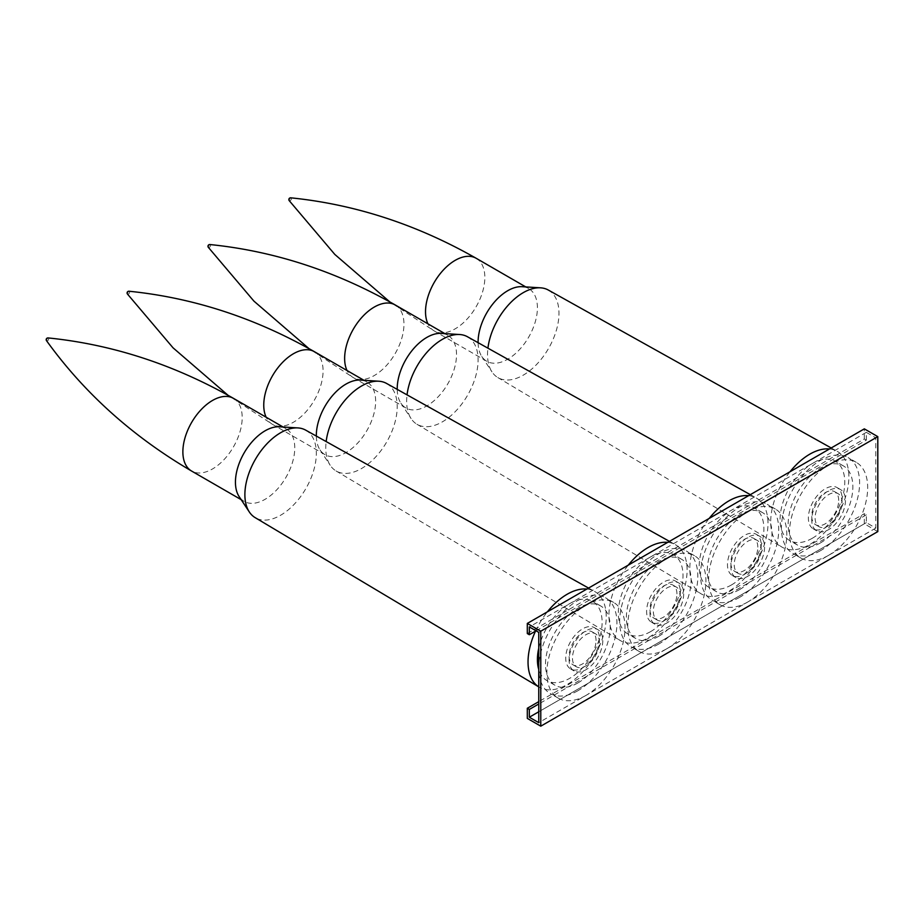 <?xml version="1.0" encoding="UTF-8"?>
<svg xmlns="http://www.w3.org/2000/svg" width="924" height="924" viewBox="0 0 924 924"><rect width="100%" height="100%" fill="white"/><g stroke="black" fill="none" stroke-linecap="round" stroke-linejoin="round"><path stroke-width="0.69" stroke-dasharray="4.62 3.46" d="M838.703 500.462A19.069 11.007 120 0 0 834.753 491.73A19.069 11.007 120 0 0 815.696 502.737A19.069 11.007 120 0 0 815.696 524.751A19.069 11.007 120 0 0 830.387 519.646A19.069 11.007 120 0 0 838.703 500.462M842.076 502.402A19.069 11.007 120 0 0 838.126 493.682A19.069 11.007 120 0 0 819.068 504.689A19.069 11.007 120 0 0 819.068 526.703A19.069 11.007 120 0 0 833.76 521.586A19.069 11.007 120 0 0 842.076 502.402M842.076 498.51A23.828 13.756 -60 0 1 831.669 522.499A23.828 13.756 -60 0 1 813.305 528.875A23.828 13.756 -60 0 1 813.305 501.362A23.828 13.756 -60 0 1 837.144 487.606A23.828 13.756 -60 0 1 842.076 498.51M845.448 500.462A23.828 13.756 -60 0 1 835.042 524.439A23.828 13.756 -60 0 1 816.677 530.826A23.828 13.756 -60 0 1 816.677 503.303A23.828 13.756 -60 0 1 840.505 489.547A23.828 13.756 -60 0 1 845.448 500.462M828.597 555.324A55.29 31.924 -60 0 1 800.946 558.073A55.29 31.924 -60 0 1 800.946 494.224A55.29 31.924 -60 0 1 856.236 462.312A55.29 31.924 -60 0 1 864.714 506.606A55.29 31.924 -60 0 1 828.597 555.324M820.512 550.658A55.29 31.924 -60 0 1 792.861 553.395A55.29 31.924 -60 0 1 792.861 489.558A55.29 31.924 -60 0 1 848.151 457.634A55.29 31.924 -60 0 1 856.629 501.94A55.29 31.924 -60 0 1 820.512 550.658M820.512 542.873A45.75 26.415 -60 0 1 797.631 545.137A45.75 26.415 -60 0 1 797.631 492.307A45.75 26.415 -60 0 1 843.381 465.892A45.75 26.415 -60 0 1 850.403 502.552A45.75 26.415 -60 0 1 820.512 542.873M812.415 538.207A45.75 26.415 -60 0 1 789.546 540.471A45.75 26.415 -60 0 1 789.546 487.641A45.75 26.415 -60 0 1 835.296 461.226A45.75 26.415 -60 0 1 842.307 497.886A45.75 26.415 -60 0 1 812.415 538.207M829.498 448.96A55.29 31.924 -60 0 1 837.19 451.316A55.29 31.924 -60 0 1 845.957 495.541A55.29 31.924 -60 0 1 809.782 544.467A55.29 31.924 -60 0 1 781.912 547.066A55.29 31.924 -60 0 1 790.066 471.725M548.302 290.032A50.52 29.164 -60 0 1 556.317 330.446A50.52 29.164 -60 0 1 523.261 375.156A50.52 29.164 -60 0 1 497.793 377.535A50.52 29.164 -60 0 1 491.995 371.91A50.52 29.164 -60 0 1 487.93 348.175M522.106 286.694A41.938 24.22 -60 0 1 528.724 288.623A41.938 24.22 -60 0 1 535.158 322.233A41.938 24.22 -60 0 1 507.75 359.193A41.938 24.22 -60 0 1 486.786 361.272A41.938 24.22 -60 0 1 481.797 356.502A41.938 24.22 -60 0 1 478.101 342.688M536.07 630.826L866.342 440.136L864.321 438.969L527.304 633.552M864.321 438.969L864.321 428.852M877.8 531.589L864.321 523.804L527.304 718.387M864.321 523.804L864.321 513.686L538.761 701.651M866.342 440.136L866.342 432.351L875.779 437.803L875.779 528.089L866.342 522.638L866.342 514.853L864.321 513.686M866.342 514.853L538.761 703.984M866.342 522.638L538.761 711.769M875.779 528.089L538.761 722.66M875.779 437.803L538.761 632.374M866.342 432.351L529.325 626.934M757.819 547.158A19.069 11.007 120 0 0 753.869 538.426A19.069 11.007 120 0 0 734.811 549.433A19.069 11.007 120 0 0 734.811 571.448A19.069 11.007 120 0 0 749.503 566.343A19.069 11.007 120 0 0 757.819 547.158M761.191 549.099A19.069 11.007 120 0 0 757.241 540.378A19.069 11.007 120 0 0 738.184 551.385A19.069 11.007 120 0 0 738.184 573.4A19.069 11.007 120 0 0 752.875 568.283A19.069 11.007 120 0 0 761.191 549.099M761.191 545.206A23.828 13.756 -60 0 1 750.785 569.196A23.828 13.756 -60 0 1 732.432 575.583A23.828 13.756 -60 0 1 732.42 548.059A23.828 13.756 -60 0 1 756.259 534.303A23.828 13.756 -60 0 1 761.191 545.206M764.564 547.158A23.828 13.756 -60 0 1 754.157 571.136A23.828 13.756 -60 0 1 735.793 577.523A23.828 13.756 -60 0 1 735.793 550.011A23.828 13.756 -60 0 1 759.632 536.243A23.828 13.756 -60 0 1 764.564 547.158M747.712 602.032A55.29 31.924 -60 0 1 720.073 604.77A55.29 31.924 -60 0 1 720.073 540.921A55.29 31.924 -60 0 1 775.351 509.009A55.29 31.924 -60 0 1 783.829 553.303A55.29 31.924 -60 0 1 747.712 602.032M739.627 597.354A55.29 31.924 -60 0 1 711.977 600.092A55.29 31.924 -60 0 1 711.977 536.255A55.29 31.924 -60 0 1 767.266 504.331A55.29 31.924 -60 0 1 775.744 548.637A55.29 31.924 -60 0 1 739.627 597.354M739.627 589.57A45.75 26.415 -60 0 1 716.747 591.845A45.75 26.415 -60 0 1 716.747 539.004A45.75 26.415 -60 0 1 762.496 512.589A45.75 26.415 -60 0 1 769.519 549.249A45.75 26.415 -60 0 1 739.627 589.57M731.531 584.904A45.75 26.415 -60 0 1 708.662 587.167A45.75 26.415 -60 0 1 708.662 534.338A45.75 26.415 -60 0 1 754.411 507.923A45.75 26.415 -60 0 1 761.422 544.582A45.75 26.415 -60 0 1 731.531 584.904M748.613 495.657A55.29 31.924 -60 0 1 756.306 498.013A55.29 31.924 -60 0 1 765.072 542.238A55.29 31.924 -60 0 1 728.897 591.164A55.29 31.924 -60 0 1 701.027 593.774A55.29 31.924 -60 0 1 709.182 518.422M467.428 336.729A50.52 29.164 -60 0 1 475.433 377.142A50.52 29.164 -60 0 1 442.377 421.852A50.52 29.164 -60 0 1 416.909 424.232A50.52 29.164 -60 0 1 411.111 418.607A50.52 29.164 -60 0 1 407.045 394.871M441.222 333.391A41.938 24.22 -60 0 1 447.84 335.331A41.938 24.22 -60 0 1 454.273 368.93A41.938 24.22 -60 0 1 426.876 405.89A41.938 24.22 -60 0 1 405.902 407.969A41.938 24.22 -60 0 1 400.912 403.199A41.938 24.22 -60 0 1 397.216 389.385M596.049 640.551A19.069 11.007 120 0 0 592.111 631.82A19.069 11.007 120 0 0 573.042 642.827A19.069 11.007 120 0 0 573.042 664.841A19.069 11.007 120 0 0 587.733 659.736A19.069 11.007 120 0 0 596.049 640.551M599.422 642.503A19.069 11.007 120 0 0 595.472 633.772A19.069 11.007 120 0 0 576.414 644.779A19.069 11.007 120 0 0 576.414 666.793A19.069 11.007 120 0 0 591.106 661.688A19.069 11.007 120 0 0 599.422 642.503M599.422 638.611A23.828 13.756 -60 0 1 589.027 662.589A23.828 13.756 -60 0 1 570.662 668.976A23.828 13.756 -60 0 1 570.662 641.452A23.828 13.756 -60 0 1 594.49 627.696A23.828 13.756 -60 0 1 599.422 638.611M602.794 640.551A23.828 13.756 -60 0 1 592.388 664.529A23.828 13.756 -60 0 1 574.023 670.916A23.828 13.756 -60 0 1 574.023 643.404A23.828 13.756 -60 0 1 597.863 629.648A23.828 13.756 -60 0 1 602.794 640.551M585.943 695.426A55.29 31.924 -60 0 1 558.304 698.163A55.29 31.924 -60 0 1 558.304 634.326A55.29 31.924 -60 0 1 613.582 602.402A55.29 31.924 -60 0 1 622.06 646.708A55.29 31.924 -60 0 1 585.943 695.426M577.858 690.748A55.29 31.924 -60 0 1 550.207 693.497A55.29 31.924 -60 0 1 550.207 629.648A55.29 31.924 -60 0 1 605.497 597.736A55.29 31.924 -60 0 1 613.975 642.03A55.29 31.924 -60 0 1 577.858 690.748M577.858 682.975A45.75 26.415 -60 0 1 554.977 685.238A45.75 26.415 -60 0 1 554.977 632.409A45.75 26.415 -60 0 1 600.727 605.982A45.75 26.415 -60 0 1 607.749 642.654A45.75 26.415 -60 0 1 577.858 682.975M538.761 648.174A45.75 26.415 -60 0 1 592.642 601.316A45.75 26.415 -60 0 1 599.653 637.976A45.75 26.415 -60 0 1 569.762 678.297A45.75 26.415 -60 0 1 546.893 680.572A45.75 26.415 -60 0 1 538.761 669.519M586.844 589.05A55.29 31.924 -60 0 1 594.536 591.406A55.29 31.924 -60 0 1 603.314 635.631A55.29 31.924 -60 0 1 567.128 684.557A55.29 31.924 -60 0 1 539.258 687.167A55.29 31.924 -60 0 1 538.761 686.855L539.258 687.167M535.504 631.15A55.29 31.924 -60 0 1 547.412 611.815M305.659 430.122A50.52 29.164 -60 0 1 313.663 470.535A50.52 29.164 -60 0 1 280.607 515.245A50.52 29.164 -60 0 1 255.14 517.625M279.452 426.796A41.938 24.22 -60 0 1 286.07 428.724A41.938 24.22 -60 0 1 292.504 462.335A41.938 24.22 -60 0 1 265.107 499.295A41.938 24.22 -60 0 1 244.132 501.374A41.938 24.22 -60 0 1 239.143 496.604M676.934 593.855A19.069 11.007 120 0 0 672.984 585.123A19.069 11.007 120 0 0 653.926 596.13A19.069 11.007 120 0 0 653.926 618.144A19.069 11.007 120 0 0 668.618 613.039A19.069 11.007 120 0 0 676.934 593.855M680.307 595.795A19.069 11.007 120 0 0 676.356 587.075A19.069 11.007 120 0 0 657.299 598.082A19.069 11.007 120 0 0 657.299 620.096A19.069 11.007 120 0 0 671.991 614.991A19.069 11.007 120 0 0 680.307 595.795M680.307 591.903A23.828 13.756 -60 0 1 669.9 615.892A23.828 13.756 -60 0 1 651.547 622.279A23.828 13.756 -60 0 1 651.547 594.756A23.828 13.756 -60 0 1 675.375 581A23.828 13.756 -60 0 1 680.307 591.903M683.679 593.855A23.828 13.756 -60 0 1 673.273 617.833A23.828 13.756 -60 0 1 654.908 624.22A23.828 13.756 -60 0 1 654.908 596.708A23.828 13.756 -60 0 1 678.747 582.94A23.828 13.756 -60 0 1 683.679 593.855M666.828 648.729A55.29 31.924 -60 0 1 639.189 651.466A55.29 31.924 -60 0 1 639.189 587.618A55.29 31.924 -60 0 1 694.467 555.705A55.29 31.924 -60 0 1 702.945 600.011A55.29 31.924 -60 0 1 666.828 648.729M658.743 644.051A55.29 31.924 -60 0 1 631.092 646.788A55.29 31.924 -60 0 1 631.092 582.952A55.29 31.924 -60 0 1 686.382 551.027A55.29 31.924 -60 0 1 694.86 595.333A55.29 31.924 -60 0 1 658.743 644.051M658.743 636.278A45.75 26.415 -60 0 1 635.862 638.542A45.75 26.415 -60 0 1 635.862 585.701A45.75 26.415 -60 0 1 681.612 559.286A45.75 26.415 -60 0 1 688.634 595.957A45.75 26.415 -60 0 1 658.743 636.278M650.646 631.6A45.75 26.415 -60 0 1 627.777 633.864A45.75 26.415 -60 0 1 627.777 581.034A45.75 26.415 -60 0 1 673.527 554.619A45.75 26.415 -60 0 1 680.538 591.279A45.75 26.415 -60 0 1 650.646 631.6M667.729 542.353A55.29 31.924 -60 0 1 675.421 544.71A55.29 31.924 -60 0 1 684.187 588.934A55.29 31.924 -60 0 1 648.013 637.86A55.29 31.924 -60 0 1 620.143 640.471A55.29 31.924 -60 0 1 628.297 565.118M386.544 383.425A50.52 29.164 -60 0 1 394.548 423.839A50.52 29.164 -60 0 1 361.492 468.549A50.52 29.164 -60 0 1 336.024 470.928A50.52 29.164 -60 0 1 330.226 465.303A50.52 29.164 -60 0 1 326.16 441.568M360.337 380.087A41.938 24.22 -60 0 1 366.955 382.028A41.938 24.22 -60 0 1 373.388 415.638A41.938 24.22 -60 0 1 345.992 452.598A41.938 24.22 -60 0 1 325.017 454.666A41.938 24.22 -60 0 1 320.027 449.907A41.938 24.22 -60 0 1 316.331 436.082M476.149 258.27A41.938 24.22 -60 0 1 482.582 291.88A41.938 24.22 -60 0 1 455.186 328.84A41.938 24.22 -60 0 1 434.211 330.919A41.938 24.22 -60 0 1 427.916 323.827M290.806 197.84A1.663 0.959 -60 0 1 291.326 199.053A1.663 0.959 -60 0 1 290.194 200.704A1.663 0.959 -60 0 1 289.189 200.623M395.264 304.978A41.938 24.22 -60 0 1 401.697 338.577A41.938 24.22 -60 0 1 374.301 375.537A41.938 24.22 -60 0 1 353.326 377.616A41.938 24.22 -60 0 1 347.031 370.524M209.921 244.537A1.663 0.959 -60 0 1 210.441 245.749A1.663 0.959 -60 0 1 209.309 247.401A1.663 0.959 -60 0 1 208.304 247.32M233.495 398.371A41.938 24.22 -60 0 1 239.928 431.982A41.938 24.22 -60 0 1 212.532 468.942A41.938 24.22 -60 0 1 191.557 471.021M48.152 337.93A1.663 0.959 -60 0 1 48.672 339.154A1.663 0.959 -60 0 1 47.54 340.794A1.663 0.959 -60 0 1 46.535 340.713M314.379 351.674A41.938 24.22 -60 0 1 320.813 385.285A41.938 24.22 -60 0 1 293.416 422.245A41.938 24.22 -60 0 1 272.441 424.312A41.938 24.22 -60 0 1 266.147 417.221M129.037 291.233A1.663 0.959 -60 0 1 129.556 292.446A1.663 0.959 -60 0 1 128.424 294.098A1.663 0.959 -60 0 1 127.42 294.017M838.126 493.682L834.753 491.73M819.068 526.703L815.696 524.751M840.505 489.547L837.144 487.606M816.677 530.826L813.305 528.875M856.236 462.312L848.151 457.634M800.946 558.073L792.861 553.395M843.381 465.892L835.296 461.226M797.631 545.137L789.546 540.471M497.793 377.535L781.912 547.066M831.207 447.967L837.19 451.316M481.797 356.502L491.995 371.91M528.724 288.623L525.768 286.925M486.786 361.272L434.211 330.919L389.732 301.825M757.241 540.378L753.869 538.426M738.184 573.4L734.811 571.448M759.632 536.243L756.259 534.303M735.793 577.523L732.432 575.583M775.351 509.009L767.266 504.331M720.073 604.77L711.977 600.092M762.496 512.589L754.411 507.923M716.747 591.845L708.662 587.167M416.909 424.232L701.027 593.774M750.323 494.663L756.306 498.013M400.912 403.199L411.111 418.607M447.84 335.331L444.883 333.622M405.902 407.969L353.326 377.616L308.847 348.521M595.472 633.772L592.111 631.82M576.414 666.793L573.042 664.841M597.863 629.648L594.49 627.696M574.023 670.916L570.662 668.976M613.582 602.402L605.497 597.736M558.304 698.163L550.207 693.497M600.727 605.982L592.642 601.316M554.977 685.238L546.893 680.572M588.553 588.068L594.536 591.406M286.07 428.724L283.114 427.015M244.132 501.374L241.176 499.665M676.356 587.075L672.984 585.123M657.299 620.096L653.926 618.144M678.747 582.94L675.375 581M654.908 624.22L651.547 622.279M694.467 555.705L686.382 551.027M639.189 651.466L631.092 646.788M681.612 559.286L673.527 554.619M635.862 638.542L627.777 633.864M336.024 470.928L620.143 640.471M669.438 541.372L675.421 544.71M320.027 449.907L330.226 465.303M366.955 382.028L363.998 380.318M325.017 454.666L272.441 424.312L227.962 395.218"/><path stroke-width="1.39" d="M790.066 471.725A55.29 31.924 -60 0 1 829.498 448.96M487.93 348.175A50.52 29.164 -60 0 1 540.54 287.826A50.52 29.164 -60 0 1 548.302 290.032L831.207 447.967M478.101 342.688A41.938 24.22 -60 0 1 522.106 286.694L540.54 287.826M536.07 630.826L529.325 634.719L529.325 626.934L538.761 632.374L538.761 722.66L529.325 717.22L529.325 709.436L527.304 708.269L527.304 718.387L540.783 726.172L540.783 631.207L527.304 623.434L527.304 633.552L529.325 634.719M540.783 631.207L877.8 436.636L864.321 428.852L527.304 623.434M877.8 436.636L877.8 531.589L540.783 726.172M538.761 701.651L527.304 708.269M538.761 703.984L529.325 709.436M538.761 711.769L529.325 717.22M709.182 518.422A55.29 31.924 -60 0 1 748.613 495.657M407.045 394.871A50.52 29.164 -60 0 1 459.655 334.523A50.52 29.164 -60 0 1 467.428 336.729L750.323 494.663M397.216 389.385A41.938 24.22 -60 0 1 441.222 333.391L459.655 334.523M538.761 669.519A45.75 26.415 -60 0 1 538.761 648.174M249.341 512A50.52 29.164 -60 0 1 255.347 459.413A50.52 29.164 -60 0 1 297.886 427.916L279.452 426.796A41.938 24.22 -60 0 0 244.132 452.933A41.938 24.22 -60 0 0 239.143 496.604L249.341 512A50.52 29.164 -60 0 0 255.14 517.625L538.761 686.867A55.29 31.924 -60 0 1 535.504 631.15M547.412 611.815A55.29 31.924 -60 0 1 586.844 589.05M297.886 427.916A50.52 29.164 -60 0 1 305.659 430.122L588.553 588.068M628.297 565.118A55.29 31.924 -60 0 1 667.729 542.353M326.16 441.568A50.52 29.164 -60 0 1 378.771 381.219A50.52 29.164 -60 0 1 386.544 383.425L669.438 541.372M316.331 436.082A41.938 24.22 -60 0 1 360.337 380.087L378.771 381.219M427.916 323.827A41.938 24.22 -60 0 1 425.525 311.723A41.938 24.22 -60 0 1 443.832 269.508A41.938 24.22 -60 0 1 476.149 258.27C416.828 224.497 355.047 204.354 290.794 197.828A1.756 1.756 0 0 0 289.189 200.612A1.663 0.959 -60 0 1 289.027 200.023A1.663 0.959 -60 0 1 289.616 198.498A1.663 0.959 -60 0 1 290.806 197.84M347.031 370.524A41.938 24.22 -60 0 1 344.64 358.42A41.938 24.22 -60 0 1 362.947 316.204A41.938 24.22 -60 0 1 395.264 304.978C335.943 271.206 274.162 251.051 209.91 244.537A1.756 1.756 0 0 0 208.304 247.309L253.938 301.132L308.847 348.521M208.304 247.32A1.663 0.959 -60 0 1 208.143 246.72A1.663 0.959 -60 0 1 208.732 245.195A1.663 0.959 -60 0 1 209.921 244.537M241.176 499.665L191.557 471.021A41.938 24.22 -60 0 1 182.871 451.813A41.938 24.22 -60 0 1 201.178 409.609A41.938 24.22 -60 0 1 233.495 398.371C174.174 364.599 112.393 344.444 48.14 337.93A1.756 1.756 0 0 0 46.535 340.713A1.663 0.959 -60 0 1 46.373 340.113A1.663 0.959 -60 0 1 46.962 338.588A1.663 0.959 -60 0 1 48.152 337.93M266.147 417.221A41.938 24.22 -60 0 1 263.756 405.116A41.938 24.22 -60 0 1 282.063 362.913A41.938 24.22 -60 0 1 314.379 351.674C255.059 317.902 193.278 297.747 129.025 291.233A1.756 1.756 0 0 0 127.42 294.005A1.663 0.959 -60 0 1 127.258 293.416A1.663 0.959 -60 0 1 127.847 291.892A1.663 0.959 -60 0 1 129.037 291.233M525.768 286.925L476.149 258.27M389.732 301.825L334.823 254.435L289.189 200.612M444.883 333.622L395.264 304.978M283.114 427.015L233.495 398.371M191.557 471.021C132.652 436.532 84.303 393.093 46.535 340.713M363.998 380.318L314.379 351.674M227.962 395.218L173.054 347.828L127.42 294.005"/></g></svg>
